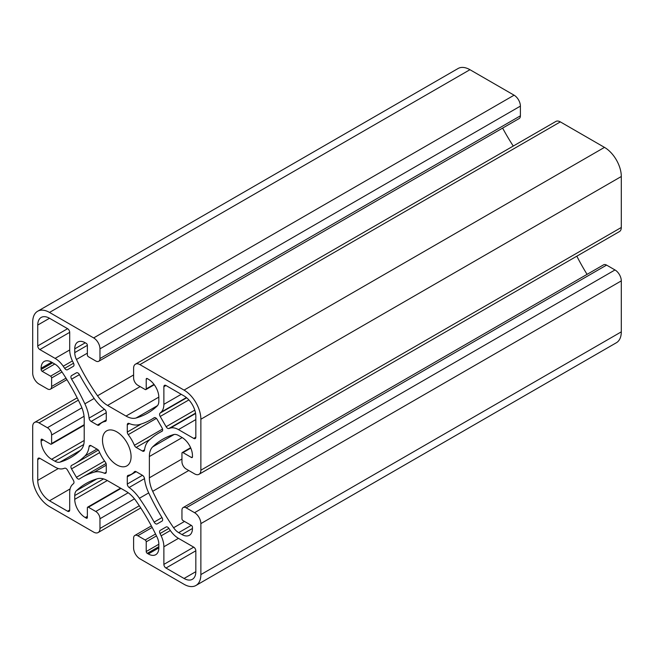 <?xml version="1.0" encoding="UTF-8"?>
<svg xmlns="http://www.w3.org/2000/svg" width="654" height="654" viewBox="0 0 654 654"><rect width="100%" height="100%" fill="white"/><g stroke="black" fill="none" stroke-linecap="round" stroke-linejoin="round"><path stroke-width="0.98" d="M116.788 431.861A20.217 11.674 -120 0 0 106.676 430.855A20.217 11.674 -120 0 0 103.577 447.058A20.217 11.674 -120 0 0 116.788 464.871A20.217 11.674 -120 0 0 126.892 465.877A20.217 11.674 -120 0 0 129.991 449.674A20.217 11.674 -120 0 0 116.788 431.861M168.904 528.399A2.976 1.717 -120 0 0 167.604 527.132A2.976 1.717 -120 0 0 166.116 526.985L160.205 530.402A2.976 1.717 -120 0 0 160.034 533.517L161.146 535.822A19.023 10.987 60 0 1 163.876 546.769L163.876 564.394A2.976 1.717 -120 0 0 165.977 568.032L184.052 578.471A16.644 9.614 -120 0 0 192.374 579.297A16.644 9.614 -120 0 0 195.824 571.678L195.824 550.799A2.976 1.717 -120 0 0 193.723 547.161L178.46 538.348A19.023 10.987 60 0 1 170.342 530.517L168.904 528.399L160.034 533.517M67.452 470.022A2.976 1.717 -120 0 0 65.964 468.452A2.976 1.717 -120 0 0 64.672 468.215L63.225 468.665A19.023 10.987 60 0 1 55.108 467.128L39.845 458.315A2.976 1.717 -120 0 0 38.357 458.168A2.976 1.717 -120 0 0 37.744 459.533L37.744 480.404A16.644 9.614 -120 0 0 49.516 500.792L67.599 511.232A2.976 1.717 -120 0 0 69.079 511.379A2.976 1.717 -120 0 0 69.7 510.022L69.7 492.397A19.023 10.987 60 0 1 72.422 484.598L73.534 483.576A2.976 1.717 -120 0 0 73.362 480.265L67.452 470.022M79.436 374.628A2.976 1.717 -120 0 0 77.9 372.96A2.976 1.717 -120 0 0 76.412 372.813L71.539 375.625A2.976 1.717 -120 0 0 71.597 379.156A155.783 89.941 60 0 1 84.873 403.82A30.918 17.854 60 0 1 89.067 418.11A2.976 1.717 -120 0 0 91.143 421.429L97.405 425.043A2.976 1.717 -120 0 0 98.893 425.19A2.976 1.717 -120 0 0 99.163 424.953A29.732 17.168 60 0 1 101.918 422.623A29.732 17.168 60 0 1 105.319 421.405A2.976 1.717 -120 0 0 105.662 421.282A2.976 1.717 -120 0 0 106.275 419.917L106.275 412.69A2.976 1.717 -120 0 0 104.444 409.232A30.918 17.854 60 0 1 94.168 398.458A155.783 89.941 60 0 1 79.436 374.628L71.597 379.156M157.164 419.435A2.976 1.717 -120 0 0 155.677 417.865A2.976 1.717 -120 0 0 154.189 417.718A2.976 1.717 -120 0 0 154.131 417.751A155.783 89.941 60 0 1 151.205 419.574A155.783 89.941 60 0 1 139.408 424.577A30.918 17.854 60 0 1 129.124 423.481A2.976 1.717 -120 0 0 127.914 423.465A2.976 1.717 -120 0 0 127.293 424.83L127.293 432.057A2.976 1.717 -120 0 0 128.249 434.64A29.732 17.168 60 0 1 134.405 445.3A2.976 1.717 -120 0 0 136.163 447.418L142.425 451.031A2.976 1.717 -120 0 0 143.913 451.178A2.976 1.717 -120 0 0 144.509 450.124A30.918 17.854 60 0 1 148.695 440.673A155.783 89.941 60 0 1 158.93 432.956A155.783 89.941 60 0 1 161.971 431.329A2.976 1.717 -120 0 0 162.028 431.297A2.976 1.717 -120 0 0 162.028 427.863L157.164 419.435M136.163 471.689A2.976 1.717 -120 0 0 134.683 471.542A2.976 1.717 -120 0 0 134.405 471.779A29.732 17.168 60 0 1 131.65 474.109A29.732 17.168 60 0 1 128.249 475.327A2.976 1.717 -120 0 0 127.914 475.45A2.976 1.717 -120 0 0 127.293 476.815L127.293 484.042A2.976 1.717 -120 0 0 129.124 487.5A30.918 17.854 60 0 1 139.408 498.274A155.783 89.941 60 0 1 154.131 522.105A2.976 1.717 -120 0 0 157.164 523.919L162.028 521.107A2.976 1.717 -120 0 0 161.971 517.576A155.783 89.941 60 0 1 148.695 492.912A30.918 17.854 60 0 1 144.509 478.622A2.976 1.717 -120 0 0 142.425 475.303L136.163 471.689L127.293 476.815M133.604 547.889A8.919 5.15 -120 0 0 139.907 558.81L184.052 584.3A23.781 13.734 -120 0 0 195.947 585.477A23.781 13.734 -120 0 0 200.868 574.588L200.868 523.617A8.919 5.15 -120 0 0 194.565 512.687L186.153 507.839A5.943 3.433 -120 0 0 183.185 507.545A5.943 3.433 -120 0 0 181.951 510.267L181.951 518.761A1.488 0.858 -120 0 0 183.006 520.576L191.409 525.432A1.488 0.858 60 0 1 192.464 527.255L192.464 528.465A14.862 8.584 60 0 1 189.382 535.274A14.862 8.584 60 0 1 181.951 534.539L178.673 532.642A11.895 6.867 60 0 1 173.596 527.745A148.646 85.821 60 0 1 152.693 491.334A23.781 13.734 60 0 1 149.365 477.821L149.365 456.533A23.781 13.734 60 0 1 152.693 446.862A148.646 85.821 60 0 1 162.707 439.259A148.646 85.821 60 0 1 173.596 434.591A11.895 6.867 60 0 1 178.673 435.548L181.951 437.444A14.862 8.584 60 0 1 192.464 455.65L192.464 456.86A1.488 0.858 60 0 1 192.153 457.538A1.488 0.858 60 0 1 191.409 457.465L183.006 452.617A1.488 0.858 -120 0 0 182.262 452.543A1.488 0.858 -120 0 0 181.951 453.222L181.951 461.716A5.943 3.433 -120 0 0 186.153 469L194.565 473.856A8.919 5.15 -120 0 0 199.02 474.297A8.919 5.15 -120 0 0 200.868 470.21L200.868 419.239A23.781 13.734 -120 0 0 184.052 390.111L139.907 364.621A8.919 5.15 -120 0 0 135.452 364.18A8.919 5.15 -120 0 0 133.604 368.259L133.604 377.971A5.943 3.433 -120 0 0 137.806 385.255L145.163 389.506A1.488 0.858 -120 0 0 145.907 389.58A1.488 0.858 -120 0 0 146.218 388.893L146.218 379.189A1.488 0.858 60 0 1 146.521 378.502A1.488 0.858 60 0 1 147.264 378.576L148.319 379.189A14.862 8.584 60 0 1 158.832 397.395L158.832 401.18A11.895 6.867 60 0 1 157.123 406.052A148.646 85.821 60 0 1 147.632 413.156A148.646 85.821 60 0 1 136.04 418.02A23.781 13.734 60 0 1 126.009 416.067L107.567 405.423A23.781 13.734 60 0 1 97.528 395.784A148.646 85.821 60 0 1 76.444 359.471A11.895 6.867 60 0 1 74.744 352.629L74.744 348.844A14.862 8.584 60 0 1 77.818 342.042A14.862 8.584 60 0 1 85.257 342.778L86.303 343.383A1.488 0.858 60 0 1 87.358 345.206L87.358 354.909A1.488 0.858 -120 0 0 88.404 356.732L95.762 360.983A5.943 3.433 -120 0 0 98.738 361.278A5.943 3.433 -120 0 0 99.972 358.555L99.972 348.844A8.919 5.15 -120 0 0 93.661 337.922L49.516 312.432A23.781 13.734 -120 0 0 37.63 311.255A23.781 13.734 -120 0 0 32.7 322.144L32.7 373.115A8.919 5.15 -120 0 0 39.003 384.045L47.415 388.893A5.943 3.433 -120 0 0 50.391 389.187A5.943 3.433 -120 0 0 51.617 386.473L51.617 377.971A1.488 0.858 -120 0 0 50.571 376.156L42.158 371.3A1.488 0.858 60 0 1 41.112 369.477L41.112 368.267A14.862 8.584 60 0 1 44.186 361.458A14.862 8.584 60 0 1 51.617 362.193L54.895 364.09A11.895 6.867 60 0 1 59.972 368.987A148.646 85.821 60 0 1 80.875 405.398A23.781 13.734 60 0 1 84.203 418.912L84.203 440.199A23.781 13.734 60 0 1 80.875 449.87A148.646 85.821 60 0 1 70.861 457.473A148.646 85.821 60 0 1 59.972 462.141A11.895 6.867 60 0 1 54.895 461.184L51.617 459.288A14.862 8.584 60 0 1 41.112 441.082L41.112 439.872A1.488 0.858 60 0 1 41.415 439.194A1.488 0.858 60 0 1 42.158 439.267L50.571 444.115A1.488 0.858 -120 0 0 51.314 444.189A1.488 0.858 -120 0 0 51.617 443.51L51.617 435.016A5.943 3.433 -120 0 0 47.415 427.732L39.003 422.876A8.919 5.15 -120 0 0 34.548 422.435A8.919 5.15 -120 0 0 32.7 426.522L32.7 477.494A23.781 13.734 -120 0 0 49.516 506.621L93.661 532.111A8.919 5.15 -120 0 0 98.125 532.552A8.919 5.15 -120 0 0 99.972 528.473L99.972 518.761A5.943 3.433 -120 0 0 95.762 511.477L88.404 507.226A1.488 0.858 -120 0 0 87.661 507.152A1.488 0.858 -120 0 0 87.358 507.839L87.358 517.543A1.488 0.858 60 0 1 87.047 518.23A1.488 0.858 60 0 1 86.303 518.156L85.257 517.543A14.862 8.584 60 0 1 74.744 499.337L74.744 495.552A11.895 6.867 60 0 1 76.444 490.68A148.646 85.821 60 0 1 85.936 483.576A148.646 85.821 60 0 1 97.528 478.712A23.781 13.734 60 0 1 107.567 480.665L126.009 491.309A23.781 13.734 60 0 1 136.04 500.948A148.646 85.821 60 0 1 157.123 537.261A11.895 6.867 60 0 1 158.832 544.103L158.832 547.889A14.862 8.584 60 0 1 155.75 554.69A14.862 8.584 60 0 1 148.319 553.954L147.264 553.349A1.488 0.858 60 0 1 146.218 551.526L146.218 541.823A1.488 0.858 -120 0 0 145.163 540L137.806 535.749A5.943 3.433 -120 0 0 134.83 535.454A5.943 3.433 -120 0 0 133.604 538.177L133.604 547.889M195.947 585.477L616.37 342.745A23.781 13.734 -120 0 0 621.3 331.856L621.3 280.885A8.919 5.15 -120 0 0 614.997 269.955L606.585 265.107A5.943 3.433 -120 0 0 603.609 264.813L183.185 507.545M587.071 274.361A148.646 85.821 60 0 1 576.828 256.172M199.02 474.297L619.452 231.565A8.919 5.15 -120 0 0 621.3 227.478L621.3 176.506A23.781 13.734 -120 0 0 604.484 147.379L560.339 121.889A8.919 5.15 -120 0 0 555.875 121.448L135.452 364.18M513.259 146.055A148.646 85.821 60 0 1 502.624 128.094M98.738 361.278L519.17 118.546A5.943 3.433 -120 0 0 520.396 115.823L520.396 106.112A8.919 5.15 -120 0 0 514.093 95.19L469.948 69.7A23.781 13.734 -120 0 0 458.053 68.523L37.63 311.255M71.539 375.625L76.42 372.805M76.412 477.297A2.976 1.717 -120 0 0 79.387 479.014A2.976 1.717 -120 0 0 79.436 478.981A155.783 89.941 60 0 1 82.371 477.158A155.783 89.941 60 0 1 94.168 472.155A30.918 17.854 60 0 1 104.444 473.251A2.976 1.717 -120 0 0 105.662 473.267A2.976 1.717 -120 0 0 106.275 471.902L106.275 464.675A2.976 1.717 -120 0 0 105.319 462.092A29.732 17.168 60 0 1 99.163 451.432A2.976 1.717 -120 0 0 97.405 449.314L91.143 445.701A2.976 1.717 -120 0 0 89.663 445.554A2.976 1.717 -120 0 0 89.067 446.608A30.918 17.854 60 0 1 84.873 456.059A155.783 89.941 60 0 1 74.646 463.776A155.783 89.941 60 0 1 71.597 465.403A2.976 1.717 -120 0 0 71.539 465.435A2.976 1.717 -120 0 0 71.539 468.869L76.412 477.297L104.558 461.054M166.116 426.71A2.976 1.717 -120 0 0 168.904 428.517L170.342 428.068A19.023 10.987 60 0 1 178.46 429.604L193.723 438.417A2.976 1.717 -120 0 0 195.211 438.564A2.976 1.717 -120 0 0 195.824 437.199L195.824 416.328A16.644 9.614 -120 0 0 184.052 395.94L165.977 385.5A2.976 1.717 -120 0 0 164.489 385.353A2.976 1.717 -120 0 0 163.876 386.71L163.876 404.336A19.023 10.987 60 0 1 161.146 412.134L160.034 413.156A2.976 1.717 -120 0 0 160.205 416.467L166.116 426.71L194.794 410.156M160.205 530.402L166.132 526.977M73.371 366.33A2.976 1.717 -120 0 0 73.534 363.215L72.422 360.91A19.023 10.987 60 0 1 69.7 349.964L69.7 332.338A2.976 1.717 -120 0 0 67.599 328.7L49.516 318.261A16.644 9.614 -120 0 0 41.194 317.435A16.644 9.614 -120 0 0 37.744 325.054L37.744 345.933A2.976 1.717 -120 0 0 39.845 349.571L55.108 358.384A19.023 10.987 60 0 1 63.225 366.215L64.672 368.333A2.976 1.717 -120 0 0 67.452 369.747L73.371 366.33M142.425 451.031L144.55 449.805M136.163 447.418L150.077 439.39M134.405 445.3L162.527 429.065M128.249 434.64L156.371 418.405M127.293 432.057L141.207 424.021M127.293 424.83L129.418 423.604M134.405 471.779L135.018 471.42M154.131 522.105L161.971 517.576M139.408 498.274L148.695 492.912M129.124 487.5L144.509 478.622M127.293 484.042L142.425 475.303M200.868 574.588L621.3 331.856M200.868 523.617L621.3 280.885M194.565 512.687L614.997 269.955M186.153 507.839L606.585 265.107M181.951 534.539L192.464 528.465M178.673 532.642L191.287 525.358M173.596 527.745L184.51 521.451M152.693 491.334L188.769 470.504M149.365 477.821L181.951 459.01M149.365 456.533L182.188 437.583M152.693 446.862L174.168 434.46M191.409 457.465L192.464 456.86M183.006 452.617L190.788 448.113M200.868 470.21L621.3 227.478M200.868 419.239L621.3 176.506M184.052 390.111L604.484 147.379M139.907 364.621L560.339 121.889M146.218 388.893L154.001 384.397M146.218 379.189L147.264 378.576M136.04 418.02L157.516 405.619M126.009 416.067L158.824 397.117M107.567 405.423L140.152 386.604M97.528 395.784L133.604 374.963M76.444 359.471L87.358 353.176M74.744 352.629L87.358 345.345M74.744 348.844L85.257 342.778M99.972 358.555L520.396 115.823M99.972 348.844L520.396 106.112M93.661 337.922L514.093 95.19M49.516 312.432L469.948 69.7M51.617 386.473L66.005 378.159M51.617 377.971L61.999 371.979M50.571 376.156L60.822 370.229M42.158 371.3L54.773 364.016M41.112 369.477L52.672 362.798M41.112 368.267L51.617 362.193M59.972 462.141L80.352 450.377M54.895 461.184L83.72 444.54M51.617 459.288L84.203 440.477M41.112 441.082L43.213 439.872M41.112 439.872L42.158 439.267M51.617 443.51L84.203 424.699M51.617 435.016L84.055 416.287M47.415 427.732L81.913 407.818M39.003 422.876L78.349 400.166M99.972 528.473L139.31 505.755M99.972 518.761L134.471 498.839M95.762 511.477L128.2 492.748M88.404 507.226L120.99 488.415M86.303 518.156L87.358 517.543M85.257 517.543L87.358 516.333M74.744 499.337L107.321 480.526M74.744 495.552L103.569 478.916M76.444 490.68L96.833 478.908M148.319 553.954L158.832 547.889M147.264 553.349L158.832 546.67M146.218 551.526L158.832 544.251M146.218 541.823L156.47 535.896M145.163 540L155.546 534.007M137.806 535.749L152.194 527.443M91.143 421.429L106.275 412.69M89.067 418.11L104.444 409.232M84.873 403.82L94.168 398.458M105.319 421.405L105.932 421.045M97.405 425.043L106.275 419.917M71.539 468.869L99.686 452.617M84.873 456.059L96.98 449.069M89.067 446.608L90.873 445.562M104.444 473.251L106.259 472.204M94.168 472.155L106.275 465.166M168.904 428.517L195.53 413.14M160.205 416.467L188.875 399.913M160.034 413.156L186.668 397.787M161.146 412.134L186.398 397.558M163.876 404.336L181.24 394.313M163.876 386.71L165.977 385.5M193.723 438.417L195.824 437.199M178.46 429.604L195.824 419.582M170.342 428.068L195.595 413.492M67.599 511.232L69.7 510.022M49.516 500.792L70.084 488.922M37.744 480.404L58.312 468.534M37.744 459.533L39.845 458.315M161.146 535.822L170.342 530.517M163.876 546.769L178.46 538.348M184.052 578.471L195.824 571.678M165.977 568.032L195.824 550.799M163.876 564.394L193.723 547.161M64.672 368.333L73.534 363.215M63.225 366.215L72.422 360.91M55.108 358.384L69.7 349.964M39.845 349.571L69.7 332.338M37.744 345.933L67.599 328.7M37.744 325.054L49.516 318.261M158.93 432.956L162.38 430.961M151.205 419.574L154.655 417.579M182.262 452.543L190.616 447.712M145.907 389.58L154.262 384.748M50.391 389.187L66.929 379.639M51.314 444.189L84.203 425.206M34.548 422.435L77.172 397.828M98.125 532.552L140.741 507.945M87.661 507.152L120.557 488.17M134.83 535.454L151.376 525.906M101.918 422.623L106.267 420.113M74.646 463.776L98.337 450.099M131.65 474.109L135.999 471.599M82.371 477.158L106.062 463.482"/></g></svg>
